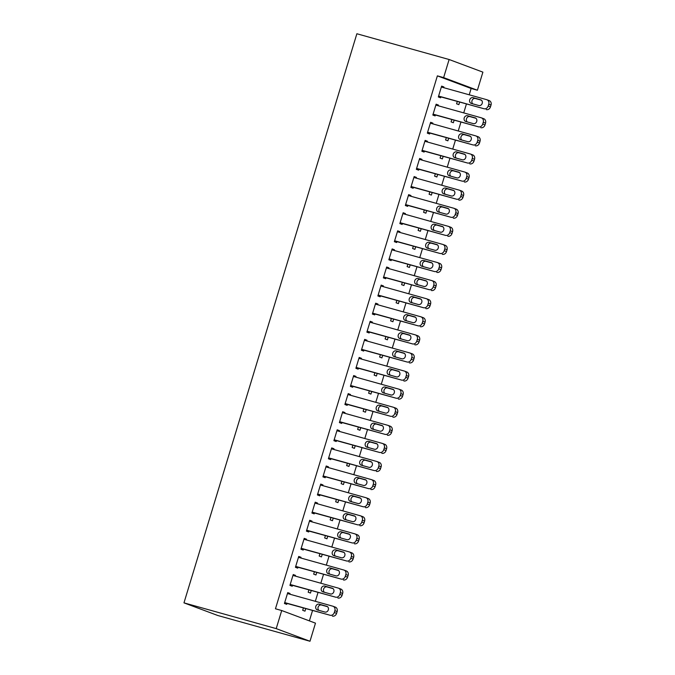 <?xml version="1.0" encoding="UTF-8"?>
<svg xmlns="http://www.w3.org/2000/svg" width="675" height="675" viewBox="0 0 675 675"><rect width="100%" height="100%" fill="white"/><g stroke="black" fill="none" stroke-linecap="round" stroke-linejoin="round"><path stroke-width="1.01" d="M309.386 620.882L312.525 610.563M315.335 601.315L318.018 592.473M320.827 583.225L323.519 574.383M326.32 565.135L329.012 556.293M331.822 547.045L334.505 538.203M337.314 528.955L340.006 520.113M342.816 510.865L345.499 502.023M348.308 492.775L351 483.933M353.801 474.685L356.493 465.843M359.302 456.595L361.986 447.753M364.795 438.505L367.487 429.663M370.297 420.415L372.98 411.573M375.789 402.325L378.481 393.483M381.282 384.235L383.974 375.393M386.783 366.145L389.467 357.303M392.276 348.055L394.968 339.213M397.777 329.965L400.461 321.123M403.27 311.875L405.953 303.033M408.763 293.785L411.455 284.943M414.264 275.695L416.948 266.853M419.757 257.605L422.449 248.763M425.258 239.515L427.942 230.673M430.751 221.425L433.434 212.583M436.244 203.335L438.936 194.493M441.745 185.245L444.428 176.403M447.238 167.155L449.93 158.313M452.739 149.074L455.423 140.223M458.232 130.984L460.915 122.133M463.725 112.894L466.417 104.043M469.226 94.804L471.142 88.484L477.394 90.231L443.627 77.608L449.12 59.518L356.873 33.75L183.971 602.859L217.738 615.482L309.985 641.25L315.478 623.16L281.711 610.529L276.21 628.619L309.985 641.25M449.12 59.518L482.895 72.141L477.394 90.231M311.226 590.574L310.466 593.072L308.188 592.22L308.888 589.916M293.169 574.737L295.515 575.387L293.228 574.535L289.929 585.394L292.216 586.246L292.486 585.343M295.515 575.387L295.296 576.096M322.22 554.394L321.46 556.892L319.182 556.04L319.874 553.736M304.163 538.557L306.501 539.207L304.223 538.355L300.923 549.214L303.21 550.066L303.48 549.163M306.501 539.207L306.29 539.916M333.214 518.214L332.454 520.712L330.168 519.86L330.868 517.556M315.157 502.377L317.495 503.035L315.217 502.175L311.918 513.034L314.196 513.886L314.474 512.983M317.495 503.035L317.284 503.736M344.208 482.034L343.448 484.532L341.162 483.68L341.862 481.376M326.143 466.197L328.489 466.855L326.211 465.995L322.912 476.854L325.19 477.706L325.468 476.803M328.489 466.855L328.278 467.556M355.193 445.854L354.434 448.352L352.156 447.5L352.856 445.205M337.137 430.017L339.483 430.675L337.196 429.815L333.897 440.674L336.184 441.526L336.454 440.623M339.483 430.675L339.263 431.376M366.188 409.674L365.428 412.172L363.15 411.32L363.842 409.025M348.131 393.837L350.477 394.495L348.19 393.635L344.891 404.494L347.178 405.346L347.448 404.443M350.477 394.495L350.257 395.196M377.182 373.494L376.422 375.992L374.144 375.14L374.836 372.845M359.125 357.657L361.462 358.315L359.184 357.455L355.885 368.314L358.163 369.166L358.442 368.263M361.462 358.315L361.252 359.016M388.176 337.314L387.416 339.812L385.13 338.96L385.83 336.665M370.111 321.477L372.457 322.135L370.178 321.283L366.879 332.134L369.157 332.986L369.436 332.083M372.457 322.135L372.246 322.836M399.161 301.134L398.41 303.632L396.124 302.78L396.824 300.485M381.105 285.297L383.451 285.955L381.164 285.103L377.873 295.954L380.152 296.806L380.43 295.903M383.451 285.955L383.231 286.656M410.155 264.954L409.396 267.452L407.118 266.6L407.818 264.305M392.099 249.117L394.445 249.775L392.158 248.923L388.859 259.774L391.146 260.626L391.416 259.723M394.445 249.775L394.225 250.476M421.149 228.774L420.39 231.272L418.112 230.42L418.804 228.125M403.093 212.937L405.43 213.595L403.152 212.743L399.853 223.594L402.14 224.446L402.41 223.543M405.43 213.595L405.219 214.296M432.143 192.594L431.384 195.092L429.098 194.24L429.798 191.945M414.087 176.757L416.424 177.415L414.146 176.563L410.847 187.414L413.125 188.266L413.404 187.363M416.424 177.415L416.213 178.116M443.138 156.414L442.378 158.912L440.092 158.06L440.792 155.765M425.073 140.577L427.418 141.235L425.14 140.383L421.841 151.234L424.119 152.086L424.398 151.183M427.418 141.235L427.207 141.936M454.123 120.234L453.364 122.732L451.086 121.88L451.786 119.585M436.067 104.397L438.413 105.055L436.126 104.203L432.835 115.054L435.113 115.906L435.392 115.003M438.413 105.055L438.193 105.756M471.142 88.484L437.375 75.862L275.459 608.783L281.711 610.529M441.568 86.307L443.905 86.965L441.627 86.113L438.328 96.964L440.606 97.816L440.885 96.913M443.905 86.965L443.694 87.666M459.624 102.144L458.865 104.642L456.578 103.79L457.279 101.495M430.574 122.487L432.911 123.145L430.633 122.293L427.334 133.144L429.621 133.996L429.891 133.093M432.911 123.145L432.7 123.846M448.63 138.324L447.871 140.822L445.593 139.97L446.285 137.675M419.58 158.667L421.926 159.325L419.639 158.473L416.34 169.324L418.627 170.176L418.897 169.273M421.926 159.325L421.706 160.026M437.636 174.504L436.877 177.002L434.599 176.15L435.299 173.855M408.586 194.847L410.932 195.505L408.645 194.653L405.354 205.504L407.632 206.356L407.911 205.453M410.932 195.505L410.712 196.206M426.642 210.684L425.891 213.182L423.605 212.33L424.305 210.035M397.592 231.027L399.938 231.685L397.659 230.833L394.36 241.684L396.638 242.536L396.917 241.633M399.938 231.685L399.727 232.386M415.657 246.864L414.897 249.362L412.611 248.51L413.311 246.215M386.606 267.207L388.943 267.865L386.665 267.013L383.366 277.864L385.644 278.716L385.923 277.813M388.943 267.865L388.733 268.566M404.663 283.044L403.903 285.542L401.617 284.69L402.317 282.395M375.612 303.387L377.949 304.045L375.671 303.193L372.372 314.044L374.659 314.896L374.929 313.993M377.949 304.045L377.738 304.746M393.668 319.224L392.909 321.722L390.631 320.87L391.323 318.575M364.618 339.567L366.964 340.225L364.677 339.373L361.378 350.224L363.665 351.076L363.935 350.173M366.964 340.225L366.744 340.926M382.674 355.404L381.915 357.902L379.637 357.05L380.337 354.755M353.624 375.747L355.97 376.405L353.683 375.545L350.392 386.404L352.671 387.256L352.949 386.353M355.97 376.405L355.759 377.106M371.68 391.584L370.929 394.082L368.643 393.23L369.343 390.935M342.638 411.927L344.976 412.585L342.698 411.725L339.398 422.584L341.677 423.436L341.955 422.533M344.976 412.585L344.765 413.286M360.695 427.764L359.935 430.262L357.649 429.41L358.349 427.115M331.644 448.107L333.982 448.765L331.703 447.905L328.404 458.764L330.691 459.616L330.961 458.713M333.982 448.765L333.771 449.466M349.701 463.944L348.941 466.442L346.663 465.59L347.355 463.286M320.65 484.287L322.996 484.945L320.709 484.085L317.41 494.944L319.697 495.796L319.967 494.893M322.996 484.945L322.777 485.646M338.707 500.124L337.947 502.622L335.669 501.77L336.369 499.466M309.656 520.467L312.002 521.125L309.715 520.265L306.416 531.124L308.703 531.976L308.981 531.073M312.002 521.125L311.782 521.826M327.712 536.304L326.953 538.802L324.675 537.95L325.375 535.646M298.662 556.647L301.008 557.297L298.73 556.445L295.431 567.304L297.709 568.156L297.987 567.253M301.008 557.297L300.797 558.006M316.727 572.484L315.968 574.982L313.681 574.13L314.381 571.826M287.677 592.827L290.014 593.477L287.736 592.625L284.437 603.484L286.715 604.336L286.993 603.433M290.014 593.477L289.803 594.186M305.733 608.664L304.973 611.162L302.687 610.31L303.387 608.006M437.375 75.862L443.627 77.608M276.21 628.619L183.971 602.859M441.349 87.016L486.726 99.689A3.78 3.24 -69.5 0 1 486.945 99.765A3.78 3.24 -69.5 0 1 488.751 104.178L488.202 105.992A3.78 3.24 -69.5 0 1 483.975 108.734L438.607 96.061M438.539 96.255L483.975 108.734M480.6 99.74A3.029 2.599 110.5 0 1 480.777 99.799A3.029 2.599 110.5 0 1 482.186 103.444A3.029 2.599 110.5 0 1 478.837 105.536L471.336 103.435A3.029 2.599 110.5 0 1 471.158 103.376A3.029 2.599 110.5 0 1 469.749 99.74A3.029 2.599 110.5 0 1 473.091 97.647L480.954 99.875M472.77 103.832A3.029 2.599 110.5 0 1 472.205 100.17A3.029 2.599 110.5 0 1 475.377 98.499L481.452 100.195M489.004 100.541A3.78 3.24 110.5 0 1 489.232 100.617A3.78 3.24 110.5 0 1 491.029 105.03L490.48 106.844A3.78 3.24 110.5 0 1 486.253 109.586M435.856 105.106L481.224 117.779A3.78 3.24 -69.5 0 1 481.452 117.855A3.78 3.24 -69.5 0 1 483.258 122.268L482.701 124.073A3.78 3.24 -69.5 0 1 478.482 126.824L433.105 114.151M433.046 114.345L478.482 126.824M475.107 117.83A3.029 2.599 110.5 0 1 475.284 117.889A3.029 2.599 110.5 0 1 476.693 121.534A3.029 2.599 110.5 0 1 473.344 123.626L465.843 121.525A3.029 2.599 110.5 0 1 465.657 121.466A3.029 2.599 110.5 0 1 464.248 117.83A3.029 2.599 110.5 0 1 467.598 115.737L475.462 117.965M467.269 121.922A3.029 2.599 110.5 0 1 466.703 118.26A3.029 2.599 110.5 0 1 469.884 116.589L475.951 118.285M483.511 118.631A3.78 3.24 110.5 0 1 483.73 118.707A3.78 3.24 110.5 0 1 485.536 123.12L484.987 124.934A3.78 3.24 110.5 0 1 480.76 127.676M430.355 123.196L475.732 135.869A3.78 3.24 -69.5 0 1 475.959 135.945A3.78 3.24 -69.5 0 1 477.757 140.358L477.208 142.163A3.78 3.24 -69.5 0 1 472.981 144.914L427.613 132.241M427.553 132.435L472.981 144.914M469.606 135.92A3.029 2.599 110.5 0 1 469.792 135.979A3.029 2.599 110.5 0 1 471.192 139.624A3.029 2.599 110.5 0 1 467.851 141.708L460.342 139.615A3.029 2.599 110.5 0 1 460.164 139.556A3.029 2.599 110.5 0 1 458.755 135.92A3.029 2.599 110.5 0 1 462.105 133.827L469.96 136.055M461.776 140.012A3.029 2.599 110.5 0 1 461.211 136.35A3.029 2.599 110.5 0 1 464.383 134.679L470.458 136.375M478.01 136.721A3.78 3.24 110.5 0 1 478.237 136.797A3.78 3.24 110.5 0 1 480.043 141.21L479.486 143.024A3.78 3.24 110.5 0 1 475.267 145.766M424.862 141.286L470.23 153.959A3.78 3.24 -69.5 0 1 470.458 154.027A3.78 3.24 -69.5 0 1 472.264 158.448L471.715 160.253A3.78 3.24 -69.5 0 1 467.488 163.004L422.111 150.331M422.052 150.525L467.488 163.004M464.113 154.01A3.029 2.599 110.5 0 1 464.29 154.069A3.029 2.599 110.5 0 1 465.699 157.714A3.029 2.599 110.5 0 1 462.35 159.798L454.849 157.705A3.029 2.599 110.5 0 1 454.663 157.646A3.029 2.599 110.5 0 1 453.263 154.01A3.029 2.599 110.5 0 1 456.604 151.917L464.468 154.145M456.275 158.102A3.029 2.599 110.5 0 1 455.718 154.44A3.029 2.599 110.5 0 1 458.89 152.769L464.965 154.465M472.517 154.811A3.78 3.24 110.5 0 1 472.745 154.887A3.78 3.24 110.5 0 1 474.542 159.3L473.993 161.114A3.78 3.24 110.5 0 1 469.766 163.856M419.369 159.376L464.737 172.049A3.78 3.24 -69.5 0 1 464.965 172.117A3.78 3.24 -69.5 0 1 466.763 176.538L466.214 178.343A3.78 3.24 -69.5 0 1 461.987 181.094L416.618 168.421M416.559 168.615L461.987 181.094M458.612 172.1A3.029 2.599 110.5 0 1 458.798 172.159A3.029 2.599 110.5 0 1 460.207 175.804A3.029 2.599 110.5 0 1 456.857 177.888L449.347 175.795A3.029 2.599 110.5 0 1 449.17 175.736A3.029 2.599 110.5 0 1 447.761 172.1A3.029 2.599 110.5 0 1 451.111 170.007L458.975 172.235M450.782 176.192A3.029 2.599 110.5 0 1 450.217 172.53A3.029 2.599 110.5 0 1 453.389 170.859L459.464 172.555M467.024 172.901A3.78 3.24 110.5 0 1 467.243 172.977A3.78 3.24 110.5 0 1 469.049 177.39L468.501 179.204A3.78 3.24 110.5 0 1 464.273 181.946M413.868 177.466L459.245 190.139A3.78 3.24 -69.5 0 1 459.464 190.207A3.78 3.24 -69.5 0 1 461.27 194.628L460.721 196.433A3.78 3.24 -69.5 0 1 456.494 199.184L411.126 186.511M411.058 186.705L456.494 199.184M453.119 190.19A3.029 2.599 110.5 0 1 453.296 190.249A3.029 2.599 110.5 0 1 454.705 193.894A3.029 2.599 110.5 0 1 451.364 195.978L443.855 193.885A3.029 2.599 110.5 0 1 443.678 193.826A3.029 2.599 110.5 0 1 442.268 190.19A3.029 2.599 110.5 0 1 445.618 188.097L453.473 190.325M445.289 194.282A3.029 2.599 110.5 0 1 444.724 190.62A3.029 2.599 110.5 0 1 447.896 188.949L453.971 190.645M461.523 190.991A3.78 3.24 110.5 0 1 461.751 191.067A3.78 3.24 110.5 0 1 463.548 195.48L462.999 197.294A3.78 3.24 110.5 0 1 458.772 200.036M408.375 195.556L453.743 208.229A3.78 3.24 -69.5 0 1 453.971 208.297A3.78 3.24 -69.5 0 1 455.777 212.718L455.22 214.523A3.78 3.24 -69.5 0 1 451.001 217.274L405.624 204.601M405.565 204.795L451.001 217.274M447.626 208.28A3.029 2.599 110.5 0 1 447.803 208.339A3.029 2.599 110.5 0 1 449.212 211.984A3.029 2.599 110.5 0 1 445.863 214.068L438.362 211.975A3.029 2.599 110.5 0 1 438.176 211.916A3.029 2.599 110.5 0 1 436.767 208.28A3.029 2.599 110.5 0 1 440.117 206.187L447.981 208.415M439.788 212.372A3.029 2.599 110.5 0 1 439.222 208.71A3.029 2.599 110.5 0 1 442.403 207.039L448.47 208.735M456.03 209.081A3.78 3.24 110.5 0 1 456.258 209.157A3.78 3.24 110.5 0 1 458.055 213.57L457.507 215.384A3.78 3.24 110.5 0 1 453.279 218.126M402.874 213.646L448.251 226.319A3.78 3.24 -69.5 0 1 448.478 226.387A3.78 3.24 -69.5 0 1 450.276 230.808L449.727 232.613A3.78 3.24 -69.5 0 1 445.5 235.364L400.132 222.691M400.073 222.885L445.5 235.364M442.125 226.37A3.029 2.599 110.5 0 1 442.311 226.429A3.029 2.599 110.5 0 1 443.711 230.074A3.029 2.599 110.5 0 1 440.37 232.158L432.861 230.065A3.029 2.599 110.5 0 1 432.683 230.006A3.029 2.599 110.5 0 1 431.274 226.37A3.029 2.599 110.5 0 1 434.624 224.277L442.479 226.505M434.295 230.462A3.029 2.599 110.5 0 1 433.73 226.8A3.029 2.599 110.5 0 1 436.902 225.129L442.977 226.825M450.529 227.171A3.78 3.24 110.5 0 1 450.757 227.247A3.78 3.24 110.5 0 1 452.562 231.66L452.014 233.474A3.78 3.24 110.5 0 1 447.787 236.216M397.381 231.736L442.758 244.409A3.78 3.24 -69.5 0 1 442.977 244.477A3.78 3.24 -69.5 0 1 444.783 248.898L444.234 250.703A3.78 3.24 -69.5 0 1 440.007 253.454L394.63 240.781M394.571 240.975L440.007 253.454M436.632 244.46A3.029 2.599 110.5 0 1 436.809 244.519A3.029 2.599 110.5 0 1 438.218 248.164A3.029 2.599 110.5 0 1 434.869 250.248L427.368 248.155A3.029 2.599 110.5 0 1 427.182 248.096A3.029 2.599 110.5 0 1 425.782 244.46A3.029 2.599 110.5 0 1 429.123 242.367L436.987 244.595M428.794 248.552A3.029 2.599 110.5 0 1 428.237 244.89A3.029 2.599 110.5 0 1 431.409 243.219L437.484 244.915M445.036 245.261A3.78 3.24 110.5 0 1 445.264 245.337A3.78 3.24 110.5 0 1 447.061 249.75L446.513 251.564A3.78 3.24 110.5 0 1 442.285 254.306M391.888 249.826L437.257 262.499A3.78 3.24 -69.5 0 1 437.484 262.567A3.78 3.24 -69.5 0 1 439.282 266.988L438.733 268.793A3.78 3.24 -69.5 0 1 434.506 271.544L389.137 258.871M389.078 259.065L434.506 271.544M431.131 262.55A3.029 2.599 110.5 0 1 431.317 262.609A3.029 2.599 110.5 0 1 432.726 266.254A3.029 2.599 110.5 0 1 429.376 268.338L421.875 266.245A3.029 2.599 110.5 0 1 421.689 266.186A3.029 2.599 110.5 0 1 420.28 262.55A3.029 2.599 110.5 0 1 423.63 260.457L431.494 262.685M423.301 266.642A3.029 2.599 110.5 0 1 422.736 262.98A3.029 2.599 110.5 0 1 425.908 261.309L431.983 263.005M439.543 263.351A3.78 3.24 110.5 0 1 439.763 263.427A3.78 3.24 110.5 0 1 441.568 267.84L441.02 269.654A3.78 3.24 110.5 0 1 436.792 272.396M386.387 267.916L431.764 280.589A3.78 3.24 -69.5 0 1 431.992 280.657A3.78 3.24 -69.5 0 1 433.789 285.078L433.24 286.883A3.78 3.24 -69.5 0 1 429.013 289.634L383.645 276.961M383.577 277.155L429.013 289.634M425.638 280.64A3.029 2.599 110.5 0 1 425.815 280.699A3.029 2.599 110.5 0 1 427.224 284.344A3.029 2.599 110.5 0 1 423.883 286.428L416.374 284.335A3.029 2.599 110.5 0 1 416.197 284.276A3.029 2.599 110.5 0 1 414.788 280.64A3.029 2.599 110.5 0 1 418.137 278.547L425.993 280.775M417.808 284.732A3.029 2.599 110.5 0 1 417.243 281.07A3.029 2.599 110.5 0 1 420.415 279.399L426.49 281.095M434.042 281.441A3.78 3.24 110.5 0 1 434.27 281.517A3.78 3.24 110.5 0 1 436.067 285.93L435.518 287.744A3.78 3.24 110.5 0 1 431.291 290.486M380.894 286.006L426.262 298.679A3.78 3.24 -69.5 0 1 426.49 298.747A3.78 3.24 -69.5 0 1 428.296 303.168L427.748 304.973A3.78 3.24 -69.5 0 1 423.52 307.724L378.143 295.051M378.084 295.245L423.52 307.724M420.145 298.73A3.029 2.599 110.5 0 1 420.323 298.789A3.029 2.599 110.5 0 1 421.732 302.434A3.029 2.599 110.5 0 1 418.382 304.518L410.881 302.425A3.029 2.599 110.5 0 1 410.695 302.366A3.029 2.599 110.5 0 1 409.286 298.73A3.029 2.599 110.5 0 1 412.636 296.637L420.5 298.865M412.307 302.822A3.029 2.599 110.5 0 1 411.742 299.16A3.029 2.599 110.5 0 1 414.923 297.489L420.989 299.185M428.549 299.531A3.78 3.24 110.5 0 1 428.777 299.607A3.78 3.24 110.5 0 1 430.574 304.02L430.026 305.826A3.78 3.24 110.5 0 1 425.798 308.576M375.393 304.096L420.77 316.769A3.78 3.24 -69.5 0 1 420.998 316.837A3.78 3.24 -69.5 0 1 422.795 321.258L422.246 323.063A3.78 3.24 -69.5 0 1 418.019 325.814L372.651 313.141M372.592 313.335L418.019 325.814M414.644 316.82A3.029 2.599 110.5 0 1 414.83 316.879A3.029 2.599 110.5 0 1 416.23 320.524A3.029 2.599 110.5 0 1 412.889 322.608L405.38 320.515A3.029 2.599 110.5 0 1 405.202 320.456A3.029 2.599 110.5 0 1 403.793 316.82A3.029 2.599 110.5 0 1 407.143 314.727L414.998 316.955M406.814 320.912A3.029 2.599 110.5 0 1 406.249 317.25A3.029 2.599 110.5 0 1 409.421 315.579L415.496 317.275M423.048 317.621A3.78 3.24 110.5 0 1 423.276 317.697A3.78 3.24 110.5 0 1 425.081 322.11L424.533 323.916A3.78 3.24 110.5 0 1 420.306 326.666M369.9 322.186L415.277 334.859A3.78 3.24 -69.5 0 1 415.496 334.927A3.78 3.24 -69.5 0 1 417.302 339.348L416.753 341.153A3.78 3.24 -69.5 0 1 412.526 343.904L367.149 331.231M367.09 331.425L412.526 343.904M409.151 334.91A3.029 2.599 110.5 0 1 409.328 334.969A3.029 2.599 110.5 0 1 410.738 338.614A3.029 2.599 110.5 0 1 407.388 340.698L399.887 338.605A3.029 2.599 110.5 0 1 399.701 338.546A3.029 2.599 110.5 0 1 398.301 334.91A3.029 2.599 110.5 0 1 401.642 332.817L409.506 335.045M401.313 339.002A3.029 2.599 110.5 0 1 400.756 335.34A3.029 2.599 110.5 0 1 403.928 333.669L410.003 335.365M417.555 335.711A3.78 3.24 110.5 0 1 417.783 335.779A3.78 3.24 110.5 0 1 419.58 340.2L419.032 342.006A3.78 3.24 110.5 0 1 414.804 344.756M364.407 340.276L409.776 352.949A3.78 3.24 -69.5 0 1 410.003 353.017A3.78 3.24 -69.5 0 1 411.801 357.438L411.252 359.243A3.78 3.24 -69.5 0 1 407.025 361.994L361.657 349.321M361.598 349.515L407.025 361.994M403.65 353A3.029 2.599 110.5 0 1 403.836 353.059A3.029 2.599 110.5 0 1 405.245 356.704A3.029 2.599 110.5 0 1 401.895 358.788L394.394 356.695A3.029 2.599 110.5 0 1 394.208 356.636A3.029 2.599 110.5 0 1 392.799 353A3.029 2.599 110.5 0 1 396.149 350.907L404.013 353.135M395.82 357.092A3.029 2.599 110.5 0 1 395.255 353.43A3.029 2.599 110.5 0 1 398.427 351.759L404.502 353.455M412.062 353.801A3.78 3.24 110.5 0 1 412.282 353.869A3.78 3.24 110.5 0 1 414.087 358.29L413.539 360.096A3.78 3.24 110.5 0 1 409.312 362.846M358.906 358.366L404.283 371.039A3.78 3.24 -69.5 0 1 404.511 371.107A3.78 3.24 -69.5 0 1 406.308 375.528L405.759 377.333A3.78 3.24 -69.5 0 1 401.532 380.084L356.164 367.411M356.096 367.605L401.532 380.084M398.157 371.09A3.029 2.599 110.5 0 1 398.334 371.149A3.029 2.599 110.5 0 1 399.743 374.794A3.029 2.599 110.5 0 1 396.402 376.878L388.893 374.785A3.029 2.599 110.5 0 1 388.716 374.726A3.029 2.599 110.5 0 1 387.307 371.09A3.029 2.599 110.5 0 1 390.656 368.997L398.512 371.225M390.327 375.182A3.029 2.599 110.5 0 1 389.762 371.52A3.029 2.599 110.5 0 1 392.934 369.849L399.009 371.545M406.561 371.891A3.78 3.24 110.5 0 1 406.789 371.959A3.78 3.24 110.5 0 1 408.594 376.38L408.038 378.186A3.78 3.24 110.5 0 1 403.81 380.936M353.413 376.456L398.782 389.129A3.78 3.24 -69.5 0 1 399.009 389.197A3.78 3.24 -69.5 0 1 400.815 393.618L400.267 395.423A3.78 3.24 -69.5 0 1 396.039 398.174L350.663 385.501M350.603 385.695L396.039 398.174M392.664 389.18A3.029 2.599 110.5 0 1 392.842 389.239A3.029 2.599 110.5 0 1 394.251 392.884A3.029 2.599 110.5 0 1 390.901 394.968L383.4 392.875A3.029 2.599 110.5 0 1 383.214 392.816A3.029 2.599 110.5 0 1 381.814 389.18A3.029 2.599 110.5 0 1 385.155 387.087L393.019 389.315M384.826 393.272A3.029 2.599 110.5 0 1 384.261 389.61A3.029 2.599 110.5 0 1 387.442 387.939L393.517 389.635M401.068 389.981A3.78 3.24 110.5 0 1 401.296 390.049A3.78 3.24 110.5 0 1 403.093 394.47L402.545 396.276A3.78 3.24 110.5 0 1 398.317 399.026M347.92 394.546L393.289 407.219A3.78 3.24 -69.5 0 1 393.517 407.287A3.78 3.24 -69.5 0 1 395.314 411.708L394.765 413.513A3.78 3.24 -69.5 0 1 390.538 416.264L345.17 403.591M345.111 403.785L390.538 416.264M387.163 407.27A3.029 2.599 110.5 0 1 387.349 407.329A3.029 2.599 110.5 0 1 388.749 410.974A3.029 2.599 110.5 0 1 385.408 413.058L377.899 410.965A3.029 2.599 110.5 0 1 377.722 410.906A3.029 2.599 110.5 0 1 376.312 407.27A3.029 2.599 110.5 0 1 379.662 405.177L387.517 407.405M379.333 411.362A3.029 2.599 110.5 0 1 378.768 407.7A3.029 2.599 110.5 0 1 381.94 406.029L388.015 407.725M395.567 408.071A3.78 3.24 110.5 0 1 395.795 408.139A3.78 3.24 110.5 0 1 397.6 412.56L397.052 414.366A3.78 3.24 110.5 0 1 392.825 417.116M342.419 412.636L387.796 425.309A3.78 3.24 -69.5 0 1 388.015 425.377A3.78 3.24 -69.5 0 1 389.821 429.798L389.273 431.603A3.78 3.24 -69.5 0 1 385.045 434.354L339.668 421.681M339.609 421.875L385.045 434.354M381.67 425.36A3.029 2.599 110.5 0 1 381.848 425.419A3.029 2.599 110.5 0 1 383.257 429.064A3.029 2.599 110.5 0 1 379.907 431.148L372.406 429.055A3.029 2.599 110.5 0 1 372.229 428.996A3.029 2.599 110.5 0 1 370.82 425.36A3.029 2.599 110.5 0 1 374.161 423.267L382.025 425.495M373.84 429.452A3.029 2.599 110.5 0 1 373.275 425.79A3.029 2.599 110.5 0 1 376.448 424.119L382.523 425.815M390.074 426.161A3.78 3.24 110.5 0 1 390.302 426.229A3.78 3.24 110.5 0 1 392.099 430.65L391.551 432.456A3.78 3.24 110.5 0 1 387.323 435.206M336.926 430.726L382.295 443.399A3.78 3.24 -69.5 0 1 382.523 443.467A3.78 3.24 -69.5 0 1 384.328 447.888L383.771 449.693A3.78 3.24 -69.5 0 1 379.544 452.444L334.176 439.771M334.117 439.965L379.544 452.444M376.169 443.45A3.029 2.599 110.5 0 1 376.355 443.509A3.029 2.599 110.5 0 1 377.764 447.154A3.029 2.599 110.5 0 1 374.414 449.238L366.913 447.145A3.029 2.599 110.5 0 1 366.727 447.086A3.029 2.599 110.5 0 1 365.318 443.45A3.029 2.599 110.5 0 1 368.668 441.357L376.532 443.585M368.339 447.542A3.029 2.599 110.5 0 1 367.774 443.88A3.029 2.599 110.5 0 1 370.946 442.209L377.021 443.905M384.581 444.251A3.78 3.24 110.5 0 1 384.801 444.319A3.78 3.24 110.5 0 1 386.606 448.74L386.058 450.546A3.78 3.24 110.5 0 1 381.831 453.296M331.425 448.816L376.802 461.489A3.78 3.24 -69.5 0 1 377.03 461.557A3.78 3.24 -69.5 0 1 378.827 465.978L378.278 467.783A3.78 3.24 -69.5 0 1 374.051 470.534L328.683 457.861M328.615 458.055L374.051 470.534M370.676 461.54A3.029 2.599 110.5 0 1 370.862 461.599A3.029 2.599 110.5 0 1 372.262 465.244A3.029 2.599 110.5 0 1 368.921 467.328L361.412 465.235A3.029 2.599 110.5 0 1 361.235 465.176A3.029 2.599 110.5 0 1 359.826 461.531A3.029 2.599 110.5 0 1 363.175 459.447L371.031 461.675M362.846 465.632A3.029 2.599 110.5 0 1 362.281 461.97A3.029 2.599 110.5 0 1 365.453 460.299L371.528 461.995M379.08 462.341A3.78 3.24 110.5 0 1 379.308 462.409A3.78 3.24 110.5 0 1 381.113 466.83L380.557 468.636A3.78 3.24 110.5 0 1 376.338 471.386M325.932 466.906L371.301 479.579A3.78 3.24 -69.5 0 1 371.528 479.647A3.78 3.24 -69.5 0 1 373.334 484.068L372.786 485.873A3.78 3.24 -69.5 0 1 368.558 488.624L323.182 475.951M323.123 476.145L368.558 488.624M365.183 479.63A3.029 2.599 110.5 0 1 365.361 479.689A3.029 2.599 110.5 0 1 366.77 483.334A3.029 2.599 110.5 0 1 363.42 485.418L355.919 483.325A3.029 2.599 110.5 0 1 355.733 483.266A3.029 2.599 110.5 0 1 354.333 479.621A3.029 2.599 110.5 0 1 357.674 477.537L365.538 479.765M357.345 483.722A3.029 2.599 110.5 0 1 356.78 480.06A3.029 2.599 110.5 0 1 359.961 478.389L366.036 480.085M373.587 480.431A3.78 3.24 110.5 0 1 373.815 480.499A3.78 3.24 110.5 0 1 375.612 484.92L375.064 486.726A3.78 3.24 110.5 0 1 370.837 489.476M320.439 484.996L365.808 497.669A3.78 3.24 -69.5 0 1 366.036 497.737A3.78 3.24 -69.5 0 1 367.833 502.158L367.284 503.963A3.78 3.24 -69.5 0 1 363.057 506.714L317.689 494.041M317.63 494.235L363.057 506.714M359.682 497.72A3.029 2.599 110.5 0 1 359.868 497.779A3.029 2.599 110.5 0 1 361.277 501.424A3.029 2.599 110.5 0 1 357.927 503.508L350.418 501.415A3.029 2.599 110.5 0 1 350.241 501.356A3.029 2.599 110.5 0 1 348.832 497.711A3.029 2.599 110.5 0 1 352.181 495.627L360.037 497.855M351.852 501.812A3.029 2.599 110.5 0 1 351.287 498.15A3.029 2.599 110.5 0 1 354.459 496.479L360.534 498.175M368.086 498.521A3.78 3.24 110.5 0 1 368.314 498.589A3.78 3.24 110.5 0 1 370.119 503.01L369.571 504.816A3.78 3.24 110.5 0 1 365.344 507.566M314.938 503.086L360.315 515.759A3.78 3.24 -69.5 0 1 360.534 515.827A3.78 3.24 -69.5 0 1 362.34 520.248L361.792 522.053A3.78 3.24 -69.5 0 1 357.564 524.804L312.188 512.131M312.128 512.325L357.564 524.804M354.189 515.81A3.029 2.599 110.5 0 1 354.367 515.869A3.029 2.599 110.5 0 1 355.776 519.514A3.029 2.599 110.5 0 1 352.426 521.598L344.925 519.505A3.029 2.599 110.5 0 1 344.748 519.446A3.029 2.599 110.5 0 1 343.339 515.801A3.029 2.599 110.5 0 1 346.68 513.717L354.544 515.945M346.359 519.902A3.029 2.599 110.5 0 1 345.794 516.24A3.029 2.599 110.5 0 1 348.967 514.569L355.042 516.265M362.593 516.611A3.78 3.24 110.5 0 1 362.821 516.679A3.78 3.24 110.5 0 1 364.618 521.1L364.07 522.906A3.78 3.24 110.5 0 1 359.843 525.656M309.445 521.176L354.814 533.849A3.78 3.24 -69.5 0 1 355.042 533.917A3.78 3.24 -69.5 0 1 356.847 538.338L356.29 540.143A3.78 3.24 -69.5 0 1 352.072 542.894L306.695 530.221M306.636 530.415L352.072 542.894M348.688 533.9A3.029 2.599 110.5 0 1 348.874 533.959A3.029 2.599 110.5 0 1 350.283 537.604A3.029 2.599 110.5 0 1 346.933 539.688L339.432 537.595A3.029 2.599 110.5 0 1 339.247 537.536A3.029 2.599 110.5 0 1 337.837 533.891A3.029 2.599 110.5 0 1 341.187 531.807L349.051 534.035M340.858 537.992A3.029 2.599 110.5 0 1 340.293 534.33A3.029 2.599 110.5 0 1 343.465 532.659L349.54 534.355M357.1 534.701A3.78 3.24 110.5 0 1 357.32 534.769A3.78 3.24 110.5 0 1 359.125 539.19L358.577 540.996A3.78 3.24 110.5 0 1 354.35 543.746M303.944 539.266L349.321 551.931A3.78 3.24 -69.5 0 1 349.549 552.007A3.78 3.24 -69.5 0 1 351.346 556.428L350.798 558.233A3.78 3.24 -69.5 0 1 346.57 560.976L301.202 548.311M301.143 548.505L346.57 560.976M343.195 551.99A3.029 2.599 110.5 0 1 343.381 552.049A3.029 2.599 110.5 0 1 344.782 555.685A3.029 2.599 110.5 0 1 341.44 557.778L333.931 555.685A3.029 2.599 110.5 0 1 333.754 555.626A3.029 2.599 110.5 0 1 332.345 551.981A3.029 2.599 110.5 0 1 335.694 549.897L343.55 552.125M335.365 556.082A3.029 2.599 110.5 0 1 334.8 552.42A3.029 2.599 110.5 0 1 337.973 550.749L344.048 552.445M351.599 552.791A3.78 3.24 110.5 0 1 351.827 552.859A3.78 3.24 110.5 0 1 353.632 557.28L353.076 559.086A3.78 3.24 110.5 0 1 348.857 561.836M298.451 557.356L343.82 570.021A3.78 3.24 -69.5 0 1 344.048 570.097A3.78 3.24 -69.5 0 1 345.853 574.518L345.305 576.323A3.78 3.24 -69.5 0 1 341.077 579.066L295.701 566.401M295.642 566.595L341.077 579.066M337.702 570.08A3.029 2.599 110.5 0 1 337.88 570.139A3.029 2.599 110.5 0 1 339.289 573.775A3.029 2.599 110.5 0 1 335.939 575.868L328.438 573.775A3.029 2.599 110.5 0 1 328.252 573.716A3.029 2.599 110.5 0 1 326.852 570.071A3.029 2.599 110.5 0 1 330.193 567.987L338.057 570.215M329.864 574.172A3.029 2.599 110.5 0 1 329.299 570.51A3.029 2.599 110.5 0 1 332.48 568.839L338.555 570.535M346.106 570.881A3.78 3.24 110.5 0 1 346.334 570.949A3.78 3.24 110.5 0 1 348.131 575.37L347.583 577.176A3.78 3.24 110.5 0 1 343.356 579.926M292.958 575.446L338.327 588.111A3.78 3.24 -69.5 0 1 338.555 588.187A3.78 3.24 -69.5 0 1 340.352 592.608L339.803 594.413A3.78 3.24 -69.5 0 1 335.576 597.156L290.208 584.491M290.149 584.685L335.576 597.156M332.201 588.17A3.029 2.599 110.5 0 1 332.387 588.229A3.029 2.599 110.5 0 1 333.796 591.865A3.029 2.599 110.5 0 1 330.446 593.958L322.937 591.865A3.029 2.599 110.5 0 1 322.76 591.806A3.029 2.599 110.5 0 1 321.351 588.161A3.029 2.599 110.5 0 1 324.7 586.077L332.564 588.305M324.371 592.262A3.029 2.599 110.5 0 1 323.806 588.6A3.029 2.599 110.5 0 1 326.978 586.929L333.053 588.625M340.605 588.971A3.78 3.24 110.5 0 1 340.833 589.039A3.78 3.24 110.5 0 1 342.638 593.46L342.09 595.266A3.78 3.24 110.5 0 1 337.863 598.016M287.457 593.536L332.834 606.201A3.78 3.24 -69.5 0 1 333.053 606.277A3.78 3.24 -69.5 0 1 334.859 610.698L334.311 612.503A3.78 3.24 -69.5 0 1 330.083 615.246L284.707 602.581M284.648 602.775L330.083 615.246M326.708 606.26A3.029 2.599 110.5 0 1 326.886 606.319A3.029 2.599 110.5 0 1 328.295 609.955A3.029 2.599 110.5 0 1 324.945 612.048L317.444 609.955A3.029 2.599 110.5 0 1 317.267 609.896A3.029 2.599 110.5 0 1 315.858 606.251A3.029 2.599 110.5 0 1 319.199 604.167L327.063 606.395M318.878 610.352A3.029 2.599 110.5 0 1 318.313 606.69A3.029 2.599 110.5 0 1 321.486 605.019L327.561 606.715M335.112 607.061A3.78 3.24 110.5 0 1 335.34 607.129A3.78 3.24 110.5 0 1 337.137 611.55L336.589 613.356A3.78 3.24 110.5 0 1 332.362 616.106M491.029 105.03L488.751 104.178M490.48 106.844L488.202 105.992M473.091 97.647L475.377 98.499M485.536 123.12L483.258 122.268M484.987 124.934L482.701 124.073M467.598 115.737L469.884 116.589M480.043 141.21L477.757 140.358M479.486 143.024L477.208 142.163M462.105 133.827L464.383 134.679M474.542 159.3L472.264 158.448M473.993 161.114L471.715 160.253M456.604 151.917L458.89 152.769M469.049 177.39L466.763 176.538M468.501 179.204L466.214 178.343M451.111 170.007L453.389 170.859M463.548 195.48L461.27 194.628M462.999 197.294L460.721 196.433M445.618 188.097L447.896 188.949M458.055 213.57L455.777 212.718M457.507 215.384L455.22 214.523M440.117 206.187L442.403 207.039M452.562 231.66L450.276 230.808M452.014 233.474L449.727 232.613M434.624 224.277L436.902 225.129M447.061 249.75L444.783 248.898M446.513 251.564L444.234 250.703M429.123 242.367L431.409 243.219M441.568 267.84L439.282 266.988M441.02 269.654L438.733 268.793M423.63 260.457L425.908 261.309M436.067 285.93L433.789 285.078M435.518 287.744L433.24 286.883M418.137 278.547L420.415 279.399M430.574 304.02L428.296 303.168M430.026 305.826L427.748 304.973M412.636 296.637L414.923 297.489M425.081 322.11L422.795 321.258M424.533 323.916L422.246 323.063M407.143 314.727L409.421 315.579M419.58 340.2L417.302 339.348M419.032 342.006L416.753 341.153M401.642 332.817L403.928 333.669M414.087 358.29L411.801 357.438M413.539 360.096L411.252 359.243M396.149 350.907L398.427 351.759M408.594 376.38L406.308 375.528M408.038 378.186L405.759 377.333M390.656 368.997L392.934 369.849M403.093 394.47L400.815 393.618M402.545 396.276L400.267 395.423M385.155 387.087L387.442 387.939M397.6 412.56L395.314 411.708M397.052 414.366L394.765 413.513M379.662 405.177L381.94 406.029M392.099 430.65L389.821 429.798M391.551 432.456L389.273 431.603M374.161 423.267L376.448 424.119M386.606 448.74L384.328 447.888M386.058 450.546L383.771 449.693M368.668 441.357L370.946 442.209M381.113 466.83L378.827 465.978M380.557 468.636L378.278 467.783M363.175 459.447L365.453 460.299M375.612 484.92L373.334 484.068M375.064 486.726L372.786 485.873M357.674 477.537L359.961 478.389M370.119 503.01L367.833 502.158M369.571 504.816L367.284 503.963M352.181 495.627L354.459 496.479M364.618 521.1L362.34 520.248M364.07 522.906L361.792 522.053M346.68 513.717L348.967 514.569M359.125 539.19L356.847 538.338M358.577 540.996L356.29 540.143M341.187 531.807L343.465 532.659M353.632 557.28L351.346 556.428M353.076 559.086L350.798 558.233M335.694 549.897L337.973 550.749M348.131 575.37L345.853 574.518M347.583 577.176L345.305 576.323M330.193 567.987L332.48 568.839M342.638 593.46L340.352 592.608M342.09 595.266L339.803 594.413M324.7 586.077L326.978 586.929M337.137 611.55L334.859 610.698M336.589 613.356L334.311 612.503M319.199 604.167L321.486 605.019M489.232 100.617L486.945 99.765M483.73 118.707L481.452 117.855M478.237 136.797L475.959 135.945M472.745 154.887L470.458 154.027M467.243 172.977L464.965 172.117M461.751 191.067L459.464 190.207M456.258 209.157L453.971 208.297M450.757 227.247L448.478 226.387M445.264 245.337L442.977 244.477M439.763 263.427L437.484 262.567M434.27 281.517L431.992 280.657M428.777 299.607L426.49 298.747M423.276 317.697L420.998 316.837M417.783 335.779L415.496 334.927M412.282 353.869L410.003 353.017M406.789 371.959L404.511 371.107M401.296 390.049L399.009 389.197M395.795 408.139L393.517 407.287M390.302 426.229L388.015 425.377M384.801 444.319L382.523 443.467M379.308 462.409L377.03 461.557M373.815 480.499L371.528 479.647M368.314 498.589L366.036 497.737M362.821 516.679L360.534 515.827M357.32 534.769L355.042 533.917M351.827 552.859L349.549 552.007M346.334 570.949L344.048 570.097M340.833 589.039L338.555 588.187M335.34 607.129L333.053 606.277"/></g></svg>
